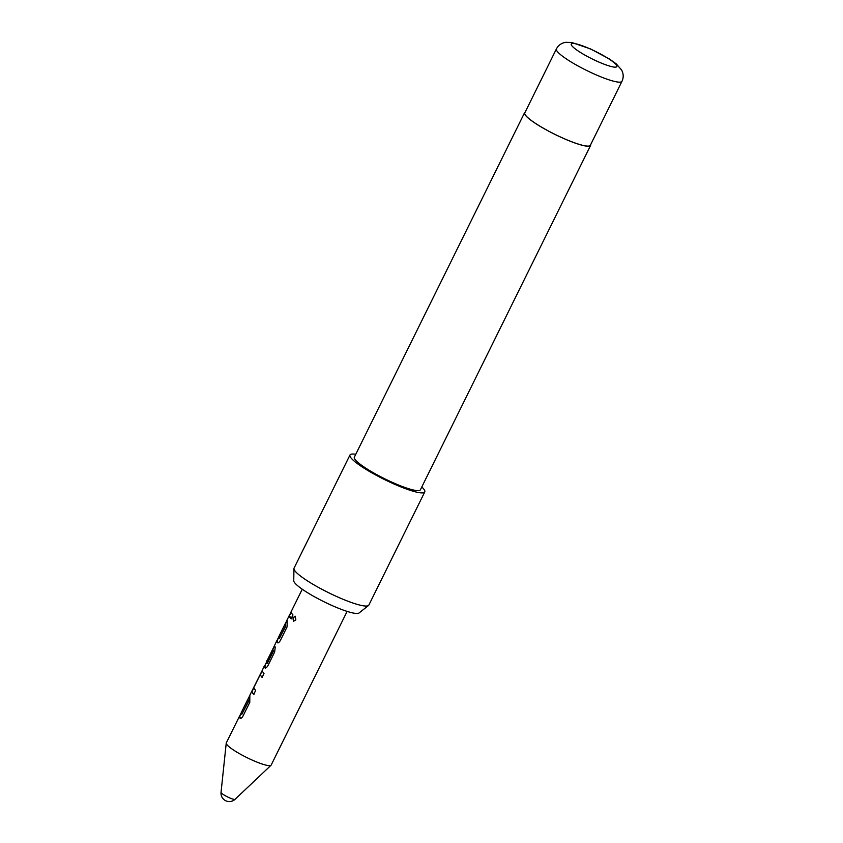 <?xml version="1.0" encoding="UTF-8"?>
<svg xmlns="http://www.w3.org/2000/svg" width="843" height="843" viewBox="0 0 843 843"><rect width="100%" height="100%" fill="white"/><g stroke="black" fill="none" stroke-linecap="round" stroke-linejoin="round"><path stroke-width="1.26" d="M295.851 619.879L293.417 621.323L292.985 617.719L295.219 616.212L295.851 619.879M293.512 621.344L293.206 617.803L295.324 616.254M241.836 714.232L248.464 701.629L247.926 699.29L249.844 695.422L249.77 702.367L243.069 715.928C241.825 717.983 240.824 718.763 240.055 718.268L239.56 716.213L241.477 712.335L242.025 714.053L248.221 701.524L247.874 700.554M240.297 718.373L239.812 716.339L239.507 717.477M262.31 677.54L260.129 674.832L253.68 687.877L255.64 690.491L253.722 694.369L251.962 692.293L252.152 690.596L262.025 670.849L263.996 673.568L262.089 677.445L260.129 674.832M253.954 694.453L251.751 691.639M267.157 661.291L266.525 662.809L267.368 663.367L273.564 650.838L272.647 649.426L267.199 660.438L274.47 645.664L275.218 647.108L274.66 652.008L267.958 665.57C266.715 667.614 265.714 668.394 264.944 667.898L264.407 667.108L265.187 665.559L264.407 667.108M265.187 668.004L264.502 666.191M272.879 649.268L274.533 645.949M279.181 638.688L285.798 626.086L285.261 623.746L287.178 619.868L287.105 626.823L280.403 640.385C279.159 642.44 278.158 643.22 277.389 642.724L276.904 640.659L278.812 636.792L279.37 638.509L285.556 625.98L285.208 625.011M277.632 642.819L277.147 640.785L276.852 641.923M291.288 618.91L289.349 615.485L291.267 611.607L291.214 612.872L292.974 614.947L291.067 618.815L289.286 616.739L289.349 615.485L289.286 616.739M221.035 792.367A8.346 8.346 0 0 0 235.06 799.301A7.84 1.264 -153.7 0 1 229.043 797.626A7.84 1.264 -153.7 0 1 221.098 792.62A7.84 1.264 -153.7 0 1 221.035 792.367L226.23 743.147A25.027 4.036 -153.7 0 1 226.293 742.915L239.38 716.445M347.116 611.396L271.161 765.086A25.027 4.036 -153.7 0 1 271.014 765.275A25.027 4.036 -153.7 0 1 248.696 758.468A25.027 4.036 -153.7 0 1 226.43 743.947A25.027 4.036 -153.7 0 1 226.23 743.147M264.27 666.075L262.025 670.849M266.936 663.441L273.322 650.743L272.784 649.226M267.199 660.438L267.705 659.9M276.715 640.891L274.47 645.664M368.507 605.506L359.034 612.998A36.523 5.89 -153.7 0 1 331.046 605.084A36.523 5.89 -153.7 0 1 293.743 580.722L293.944 568.656A41.707 6.723 26.3 0 0 336.547 596.465A41.707 6.723 26.3 0 0 368.507 605.506A41.707 6.723 26.3 0 0 368.844 605.095L424.767 491.943A41.707 6.723 -153.7 0 1 392.469 483.313A41.707 6.723 -153.7 0 1 349.993 454.988A41.707 6.723 -153.7 0 1 355.746 454.314M349.993 454.988L294.059 568.14A41.707 6.723 26.3 0 0 293.944 568.656M562.049 137.715A36.565 5.901 -153.7 0 1 524.799 112.888L556.412 48.926A36.565 5.901 -153.7 0 0 593.651 73.763A36.565 5.901 -153.7 0 0 621.965 81.328L590.353 145.281A36.565 5.901 -153.7 0 1 562.049 137.715M590.68 144.627A36.839 5.943 -153.7 0 1 590.606 145.407A36.839 5.943 -153.7 0 1 562.081 137.778A36.839 5.943 -153.7 0 1 524.557 112.762A36.839 5.943 -153.7 0 1 525.126 112.235M590.606 145.407L420.404 489.783A36.839 5.943 -153.7 0 1 391.879 482.164A36.839 5.943 -153.7 0 1 354.355 457.138L524.557 112.762M421.795 486.959A41.707 6.723 -153.7 0 1 424.767 491.943M289.539 616.855L289.592 615.601M264.649 667.224L265.429 665.685M260.224 674.874L262.078 671.133M252.004 691.755L253.722 688.046M590.943 49.284A25.438 4.099 26.3 0 0 571.385 45.069A25.438 4.099 26.3 0 0 597.16 61.297A25.438 4.099 26.3 0 0 616.718 65.512A25.438 4.099 26.3 0 0 590.943 49.284M249.633 696.318L247.99 699.648M286.978 620.764L285.324 624.105M302.258 589.215L291.077 611.839M289.16 615.717L286.989 620.1M285.071 623.978L278.633 637.023M267.273 660.006L266.388 661.776M252.152 690.596L249.654 695.654M247.737 699.521L241.288 712.567M621.965 81.328C623.715 77.588 623.588 73.784 621.565 69.937L616.201 63.847L609.552 59.084L590.658 48.978L571.828 42.498L565.758 42.319C561.449 43.046 558.329 45.248 556.412 48.926M235.06 799.301L271.014 765.275M291.056 612.503L289.412 615.833M278.611 637.677L276.968 641.017M266.377 662.44L264.523 666.202M241.277 713.231L239.623 716.571"/></g></svg>
